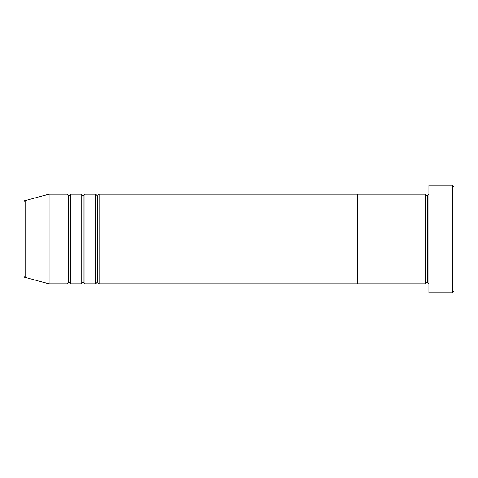 <?xml version="1.0" encoding="UTF-8"?>
<svg xmlns="http://www.w3.org/2000/svg" width="478" height="478" viewBox="0 0 478 478"><rect width="100%" height="100%" fill="white"/><g stroke="black" fill="none" stroke-linecap="round" stroke-linejoin="round"><path stroke-width="0.72" d="M429.005 283.812L427.213 282.02L425.42 283.812L425.42 239L427.213 239L427.213 195.98L427.213 239L429.005 239L429.005 292.775L429.005 185.225L429.005 239L454.1 239L454.1 187.018L454.1 290.983L454.1 239L452.308 239L452.308 292.775L452.308 239L427.213 239L427.213 195.98L427.213 239L425.42 239L425.42 194.188L425.42 239L357.305 239L357.305 283.812L357.305 194.188L357.305 239L425.42 239L425.42 194.188L99.185 194.188L99.185 239L97.392 239L97.392 195.98L97.392 239L95.6 239L95.6 194.188L95.6 239L83.053 239L83.053 195.98L83.053 239L81.26 239L81.26 194.188L81.26 239L68.713 239L68.713 195.98L68.713 239L66.92 239L66.92 194.188L66.92 239L25.226 239L25.226 277.443L25.226 239L23.9 239L23.9 275.71C24.241 276.941 24.683 277.521 25.226 277.443L25.226 239L48.995 239L48.995 283.812L48.995 239L66.92 239L66.92 194.188L48.995 194.188L48.995 239L48.995 194.188L25.226 200.557L25.226 239L25.226 200.557L25.226 239L23.9 239L23.9 202.29C24.241 201.059 24.683 200.479 25.226 200.557M452.308 239L452.308 185.225L452.308 239M425.42 239L425.42 283.812L425.42 239M427.213 239L427.213 282.02L427.213 239M99.185 283.812L97.392 282.02L95.6 283.812L95.6 239L97.392 239L97.392 282.02L97.392 195.98L97.392 282.02L97.392 239L99.185 239L99.185 194.188L99.185 283.812L357.305 283.812L357.305 239L99.185 239L357.305 239L357.305 194.188L357.305 283.812L425.42 283.812M84.845 283.812L83.053 282.02L81.26 283.812L81.26 239L83.053 239L83.053 282.02L83.053 195.98L83.053 282.02L83.053 239L84.845 239L84.845 194.188L84.845 283.812L95.6 283.812M70.505 283.812L68.713 282.02L66.92 283.812L66.92 239L68.713 239L68.713 282.02L68.713 195.98L68.713 282.02L68.713 239L70.505 239L70.505 194.188L70.505 283.812L81.26 283.812M81.26 239L81.26 194.188L70.505 194.188L70.505 239L81.26 239L81.26 283.812L81.26 239M95.6 239L95.6 194.188L84.845 194.188L84.845 239L95.6 239L95.6 283.812L95.6 239M70.505 239L70.505 283.812L70.505 239M66.92 239L66.92 283.812L66.92 239M84.845 239L84.845 283.812L84.845 239M99.185 239L99.185 283.812L99.185 239M429.005 292.775L452.308 292.775L454.1 290.983M425.42 194.188L427.213 195.98L429.005 194.188M454.1 187.018L452.308 185.225L429.005 185.225M99.185 194.188L97.392 195.98L95.6 194.188M84.845 194.188L83.053 195.98L81.26 194.188M70.505 194.188L68.713 195.98L66.92 194.188M66.92 283.812L48.995 283.812L25.226 277.443"/></g></svg>

